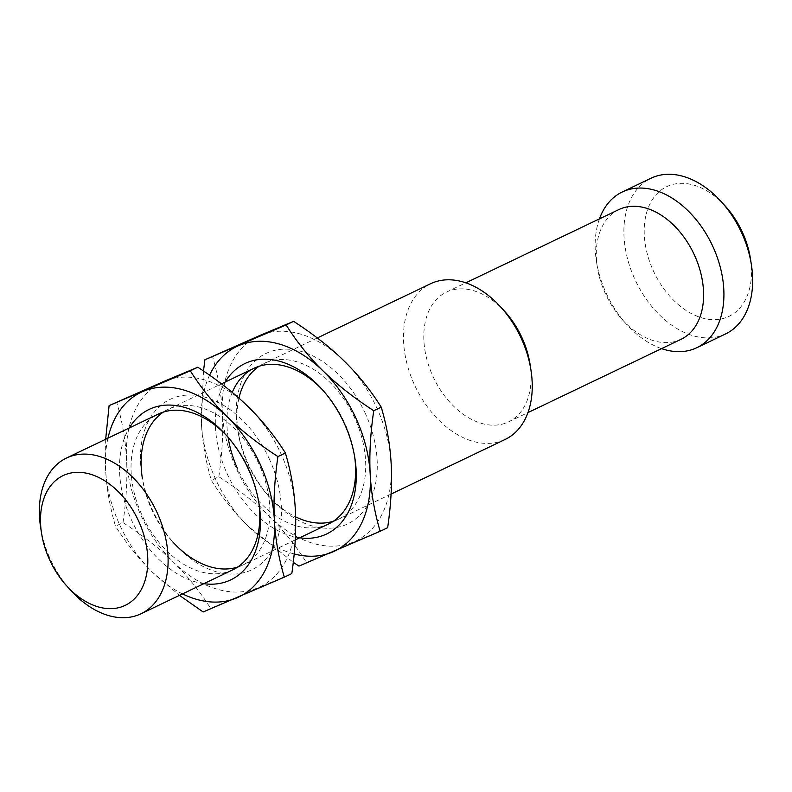 <?xml version="1.0" encoding="UTF-8"?>
<svg xmlns="http://www.w3.org/2000/svg" width="792" height="792" viewBox="0 0 792 792"><rect width="100%" height="100%" fill="white"/><g stroke="black" fill="none" stroke-linecap="round" stroke-linejoin="round"><path stroke-width="0.59" stroke-dasharray="3.96 2.97" d="M40.59 527.106A86.318 58.202 -115.6 0 0 50.203 558.855A86.318 58.202 -115.6 0 0 70.973 590.594M505.138 439.461A86.318 58.202 64.4 0 1 414.345 384.546A86.318 58.202 64.4 0 1 430.601 283.734M530.066 364.34A71.933 48.51 64.4 0 1 508.513 421.898A71.933 48.51 64.4 0 1 432.848 376.131A71.933 48.51 64.4 0 1 446.391 292.129A71.933 48.51 64.4 0 1 504.742 311.434M618.889 209.563A71.933 48.51 -115.6 0 0 597.336 267.112A71.933 48.51 -115.6 0 0 605.345 293.565A71.933 48.51 -115.6 0 0 622.661 320.017A71.933 48.51 -115.6 0 0 681.001 339.332M599.445 218.869A86.318 58.202 -115.6 0 0 596.396 261.063A86.318 58.202 -115.6 0 0 606.009 292.802A86.318 58.202 -115.6 0 0 626.779 324.552A86.318 58.202 -115.6 0 0 661.567 348.628M725.551 333.957A86.318 58.202 64.4 0 1 634.758 279.041A86.318 58.202 64.4 0 1 651.004 178.23M750.469 258.835A71.933 48.51 64.4 0 1 718.423 319.423A71.933 48.51 64.4 0 1 653.261 270.636A71.933 48.51 64.4 0 1 658.875 191.941A71.933 48.51 64.4 0 1 725.145 205.93M227.017 436.075A86.318 58.202 64.4 0 1 228.165 437.323A86.318 58.202 64.4 0 1 248.945 469.062A86.318 58.202 64.4 0 1 258.558 500.801A86.318 58.202 64.4 0 1 258.806 502.484M295.248 539.926L232.69 569.874A86.318 58.202 64.4 0 1 141.897 514.958A86.318 58.202 64.4 0 1 158.153 414.147L221.463 383.843M203.841 583.684A94.505 63.726 64.4 0 1 131.373 519.74A94.505 63.726 64.4 0 1 129.304 427.957M107.959 438.174A113.404 76.468 -115.6 0 0 105.564 469.141A113.404 76.468 -115.6 0 0 119.651 524.769A113.404 76.468 -115.6 0 0 152.579 572.319A113.404 76.468 -115.6 0 0 182.506 593.891M105.673 439.273L105.564 469.141C106.603 488.367 109.93 507.385 115.523 526.205C126.304 543.292 138.659 558.657 152.579 572.319L179.457 595.356M123.007 522.621C126.374 499.465 127.552 478.299 126.542 459.103A113.404 76.468 64.4 0 1 163.934 381.407A113.404 76.468 64.4 0 1 248.341 406.88A113.404 76.468 64.4 0 1 281.269 454.43A113.404 76.468 64.4 0 1 295.357 510.058A113.404 76.468 64.4 0 1 257.974 587.753A113.404 76.468 64.4 0 1 173.567 562.271C159.578 548.608 142.718 535.382 123.007 522.621L115.523 526.205M291.822 573.576L210.623 608.385C199.851 591.297 187.496 575.933 173.567 562.271A113.404 76.468 64.4 0 1 140.639 514.721A113.404 76.468 64.4 0 1 126.542 459.103C125.502 439.877 122.186 420.859 116.592 402.039M269.547 459.459A94.505 63.726 -115.6 0 0 183.932 395.357A94.505 63.726 -115.6 0 0 141.827 474.952A94.505 63.726 -115.6 0 0 152.351 509.702A94.505 63.726 -115.6 0 0 175.101 544.451A94.505 63.726 -115.6 0 0 262.172 562.835A94.505 63.726 -115.6 0 0 269.547 459.459M210.623 608.385L203.138 611.968M237.56 567.102A86.318 58.202 -115.6 0 0 242.768 565.052A86.318 58.202 -115.6 0 0 259.024 464.241A86.318 58.202 -115.6 0 0 168.231 409.325A86.318 58.202 -115.6 0 0 163.36 412.097M141.827 474.952L142.362 478.388A86.318 58.202 -115.6 0 0 151.975 510.137A86.318 58.202 -115.6 0 0 172.755 541.876L175.101 544.451M322.839 390.208A86.318 58.202 64.4 0 1 323.997 391.456A86.318 58.202 64.4 0 1 344.767 423.195A86.318 58.202 64.4 0 1 354.38 454.935A86.318 58.202 64.4 0 1 354.628 456.618M391.08 494.06L328.522 524.007A86.318 58.202 64.4 0 1 237.729 469.092M299.673 537.808A94.505 63.726 64.4 0 1 227.205 473.873A94.505 63.726 64.4 0 1 225.126 382.09M228.116 437.332A86.318 58.202 64.4 0 1 232.244 392.396M209.583 375.19A113.404 76.468 -115.6 0 0 201.396 423.274A113.404 76.468 -115.6 0 0 215.483 478.903A113.404 76.468 -115.6 0 0 248.411 526.442A113.404 76.468 -115.6 0 0 294.169 553.964M203.475 371.002L201.396 423.274C202.435 442.49 205.752 461.508 211.345 480.328C222.126 497.416 234.481 512.79 248.411 526.442L293.278 562.33M218.84 476.744C222.206 453.598 223.384 432.422 222.374 413.226A113.404 76.468 64.4 0 1 259.756 335.531A113.404 76.468 64.4 0 1 344.164 361.013A113.404 76.468 64.4 0 1 377.101 408.563A113.404 76.468 64.4 0 1 391.189 464.181A113.404 76.468 64.4 0 1 353.796 541.876A113.404 76.468 64.4 0 1 269.399 516.404C255.4 502.732 238.55 489.515 218.84 476.744L211.345 480.328M387.654 527.71L306.454 562.518C295.673 545.431 283.318 530.056 269.399 516.404A113.404 76.468 64.4 0 1 236.462 468.854A113.404 76.468 64.4 0 1 222.374 413.226C221.334 394.01 218.008 374.992 212.414 356.172M365.379 413.582A94.505 63.726 -115.6 0 0 279.754 349.48A94.505 63.726 -115.6 0 0 237.659 429.076A94.505 63.726 -115.6 0 0 248.183 463.835A94.505 63.726 -115.6 0 0 270.933 498.584A94.505 63.726 -115.6 0 0 357.994 516.958A94.505 63.726 -115.6 0 0 365.379 413.582M306.454 562.518L298.97 566.102M333.382 521.235A86.318 58.202 -115.6 0 0 338.6 519.176A86.318 58.202 -115.6 0 0 354.856 418.364A86.318 58.202 -115.6 0 0 264.063 363.459A86.318 58.202 -115.6 0 0 259.192 366.231M238.956 398.148A86.318 58.202 -115.6 0 0 238.194 432.521A86.318 58.202 -115.6 0 0 247.807 464.26A86.318 58.202 -115.6 0 0 268.577 496.01A86.318 58.202 -115.6 0 0 295.624 516.869M317.295 337.976L264.063 363.459M446.391 292.129L465.835 282.823M508.513 421.898L527.947 412.592M622.661 320.017L626.779 324.552M597.336 267.112L596.396 261.063M258.558 500.801L259.093 504.247M228.165 437.323L225.819 434.749M242.768 565.052L232.69 569.874M168.231 409.325L158.153 414.147M354.38 454.935L354.915 458.38M323.997 391.456L321.651 388.872M238.194 432.521L237.659 429.076M268.577 496.01L270.933 498.584M338.6 519.176L328.522 524.007"/><path stroke-width="1.19" d="M138.739 521.364A71.933 48.51 -115.6 0 0 73.577 472.577A71.933 48.51 -115.6 0 0 41.531 533.164A71.933 48.51 -115.6 0 0 49.54 559.617A71.933 48.51 -115.6 0 0 66.855 586.07A71.933 48.51 -115.6 0 0 133.125 600.059A71.933 48.51 -115.6 0 0 138.739 521.364M66.855 586.07L70.973 590.594A86.318 58.202 -115.6 0 0 140.996 613.77A86.318 58.202 -115.6 0 0 157.242 512.959A86.318 58.202 -115.6 0 0 66.449 458.043A86.318 58.202 -115.6 0 0 40.59 527.106L41.531 533.164M317.295 337.976L430.601 283.734A86.318 58.202 64.4 0 1 500.613 306.91A86.318 58.202 64.4 0 1 521.393 338.649A86.318 58.202 64.4 0 1 531.006 370.389A86.318 58.202 64.4 0 1 505.138 439.461L391.08 494.06M500.613 306.91L504.742 311.434A71.933 48.51 64.4 0 1 522.057 337.887A71.933 48.51 64.4 0 1 530.066 364.34L531.006 370.389M527.947 412.592L681.001 339.332A71.933 48.51 -115.6 0 0 694.544 255.321A71.933 48.51 -115.6 0 0 618.889 209.563L465.835 282.823M661.567 348.628A86.318 58.202 -115.6 0 0 696.802 347.718A86.318 58.202 -115.6 0 0 713.048 246.906A86.318 58.202 -115.6 0 0 622.255 191.991A86.318 58.202 -115.6 0 0 599.445 218.869M622.255 191.991L651.004 178.23A86.318 58.202 64.4 0 1 721.027 201.406A86.318 58.202 64.4 0 1 741.797 233.145A86.318 58.202 64.4 0 1 751.41 264.894A86.318 58.202 64.4 0 1 725.551 333.957L696.802 347.718M721.027 201.406L725.145 205.93A71.933 48.51 64.4 0 1 742.46 232.383A71.933 48.51 64.4 0 1 750.469 258.835L751.41 264.894M258.806 502.484A86.318 58.202 64.4 0 1 232.69 569.874L140.996 613.77M129.304 427.957A94.505 63.726 64.4 0 1 225.819 434.749A94.505 63.726 64.4 0 1 248.569 469.498A94.505 63.726 64.4 0 1 259.093 504.247A94.505 63.726 64.4 0 1 203.841 583.684M66.449 458.043L158.153 414.147A86.318 58.202 64.4 0 1 227.017 436.075M182.506 593.891A113.404 76.468 -115.6 0 0 236.986 597.792A113.404 76.468 -115.6 0 0 274.378 520.096A113.404 76.468 -115.6 0 0 260.281 464.478A113.404 76.468 -115.6 0 0 227.353 416.929A113.404 76.468 -115.6 0 0 142.946 391.446A113.404 76.468 -115.6 0 0 107.959 438.174M197.782 367.231C217.533 380.021 234.382 393.238 248.341 406.88C262.291 420.572 274.646 435.937 285.397 452.994L277.913 456.578C258.162 443.787 241.312 430.571 227.353 416.929C213.404 403.237 201.049 387.872 190.298 370.814L197.782 367.231L163.934 381.407L109.098 405.623L105.673 439.273M190.298 370.814L109.098 405.623M285.397 452.994C291.001 471.854 294.317 490.872 295.357 510.058C296.366 529.294 295.178 550.47 291.822 573.576L284.328 577.16C278.725 558.301 275.408 539.283 274.378 520.096C273.369 500.861 274.547 479.685 277.913 456.578M179.457 595.356L203.138 611.968L284.328 577.16M163.36 412.097A86.318 58.202 -115.6 0 0 142.362 478.388M172.755 541.876A86.318 58.202 -115.6 0 0 237.56 567.102M354.628 456.618A86.318 58.202 64.4 0 1 328.522 524.007L295.248 539.926M225.126 382.09A94.505 63.726 64.4 0 1 321.651 388.872A94.505 63.726 64.4 0 1 344.391 423.631A94.505 63.726 64.4 0 1 354.915 458.38A94.505 63.726 64.4 0 1 299.673 537.808M237.729 469.092A86.318 58.202 64.4 0 1 228.116 437.332M232.244 392.396A86.318 58.202 64.4 0 1 253.975 368.28A86.318 58.202 64.4 0 1 322.839 390.208M294.169 553.964A113.404 76.468 -115.6 0 0 332.818 551.925A113.404 76.468 -115.6 0 0 370.201 474.23A113.404 76.468 -115.6 0 0 356.113 418.602A113.404 76.468 -115.6 0 0 323.185 371.052A113.404 76.468 -115.6 0 0 238.778 345.579A113.404 76.468 -115.6 0 0 209.583 375.19M293.614 321.354C313.355 334.155 330.205 347.371 344.164 361.013C358.123 374.695 370.478 390.07 381.229 407.128L373.735 410.711C353.994 397.911 337.144 384.694 323.185 371.052C309.227 357.37 296.871 341.995 286.12 324.938L293.614 321.354L259.756 335.531L204.93 359.756L203.475 371.002M286.12 324.938L204.93 359.756M381.229 407.128C386.833 425.987 390.149 445.005 391.189 464.181C392.188 483.427 391.01 504.593 387.654 527.71L380.16 531.293C374.557 512.434 371.24 493.406 370.201 474.23C369.201 454.994 370.379 433.818 373.735 410.711M293.278 562.33L298.97 566.102L380.16 531.293M259.192 366.231A86.318 58.202 -115.6 0 0 238.956 398.148M295.624 516.869A86.318 58.202 -115.6 0 0 333.382 521.235M253.975 368.28L221.463 383.843"/></g></svg>
